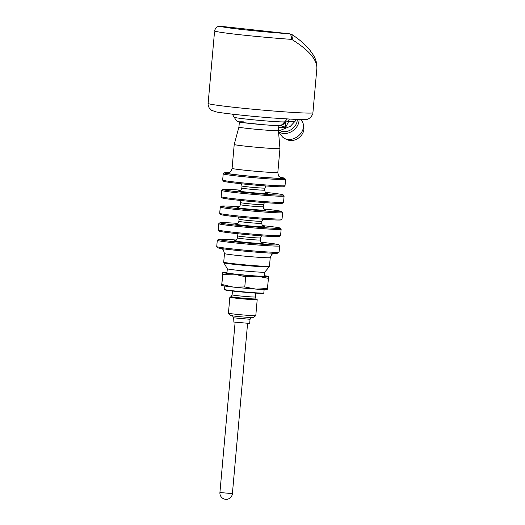 <?xml version="1.0" encoding="UTF-8"?>
<svg xmlns="http://www.w3.org/2000/svg" width="525" height="525" viewBox="0 0 525 525"><rect width="100%" height="100%" fill="white"/><g stroke="black" fill="none" stroke-linecap="round" stroke-linejoin="round"><path stroke-width="0.79" d="M233.422 317.802L233.048 321.956L249.683 323.439L250.051 319.285L233.422 317.802C232.713 315.906 232.267 315.203 232.076 315.689M229.852 297.242L228.434 313.169A13.729 0.479 5.1 0 0 228.441 313.189L230.331 315.446A11.642 0.407 5.1 0 0 241.887 316.87A11.642 0.407 5.1 0 0 253.509 317.513L255.773 315.623A13.729 0.479 5.1 0 0 255.787 315.61L257.204 299.683A13.729 0.479 -174.9 0 1 236.755 298.279A13.729 0.479 -174.9 0 1 229.852 297.242A13.729 0.479 -174.9 0 1 229.878 297.216L231.131 296.632A12.521 0.44 -174.9 0 1 231.144 296.632A12.521 0.44 -174.9 0 0 237.412 297.596A12.521 0.44 -174.9 0 0 250.051 298.718A12.521 0.44 -174.9 0 0 256.056 298.863A12.521 0.44 -174.9 0 0 256.043 298.85L257.184 299.65A13.729 0.479 -174.9 0 1 257.204 299.683M228.441 313.189A13.729 0.479 5.1 0 0 242.064 314.869A13.729 0.479 5.1 0 0 255.773 315.623M224.838 286.033L224.529 289.472A19.727 0.689 5.1 0 0 224.536 289.492L224.825 289.833A19.412 0.676 5.1 0 0 244.086 292.208A19.412 0.676 5.1 0 0 263.465 293.285L263.806 292.996A19.727 0.689 5.1 0 0 263.819 292.976L264.127 289.544M224.536 289.492A19.727 0.689 5.1 0 0 244.112 291.907A19.727 0.689 5.1 0 0 263.806 292.996M267.573 288.527L256.285 289.118A22.962 0.801 5.1 0 0 267.284 289.485L268.478 278.355L257.434 276.235A22.962 0.801 5.1 0 0 268.531 276.55L268.478 278.355M244.775 286.965L233.185 287.07A22.962 0.801 5.1 0 0 255.826 289.085L244.775 286.965L245.687 276.793L234.34 274.188L222.751 274.293L222.803 272.475A22.962 0.801 5.1 0 0 234.34 274.188A22.962 0.801 5.1 0 0 256.974 276.202L245.687 276.793M221.662 285.383L221.74 285.416A22.962 0.801 5.1 0 0 233.185 287.07L221.839 284.458L221.655 285.357L222.902 272.39A22.962 0.801 5.1 0 0 222.797 272.455L222.803 272.475M255.826 289.085L256.285 289.118M221.839 284.458L222.751 274.293M226.997 272.37A22.962 0.801 5.1 0 0 222.902 272.39M268.446 276.458L268.531 276.517A22.962 0.801 5.1 0 0 268.446 276.458A22.962 0.801 5.1 0 0 264.416 275.71M257.434 276.235L256.974 276.202M264.738 272.127A18.782 0.656 -174.9 0 1 264.731 272.147L264.377 276.17A18.782 0.656 -174.9 0 1 245.608 275.152A18.782 0.656 -174.9 0 1 226.957 272.829L227.318 268.8L223.86 262.789A22.772 0.794 -174.9 0 0 240.955 265.072A22.772 0.794 -174.9 0 0 266.234 266.943A22.772 0.794 -174.9 0 0 269.207 266.838L264.731 272.147A18.782 0.656 -174.9 0 1 245.969 271.11A18.782 0.656 -174.9 0 1 227.318 268.807M217.284 240.338L216.727 246.573A31.31 1.096 5.1 0 0 216.74 246.612L217.691 247.741A30.266 1.057 5.1 0 0 232.883 249.985A30.266 1.057 5.1 0 0 277.942 253.122L279.07 252.177A31.31 1.096 5.1 0 0 279.097 252.138L279.654 245.91A31.31 1.096 -174.9 0 1 248.371 244.21A31.31 1.096 -174.9 0 1 217.284 240.338A31.31 1.096 -174.9 0 1 217.304 240.306L218.439 239.361A30.266 1.057 -174.9 0 1 236.342 240.023M216.74 246.612A31.31 1.096 5.1 0 0 232.463 248.935A31.31 1.096 5.1 0 0 279.07 252.177M260.951 242.222A30.266 1.057 -174.9 0 1 263.498 242.498A30.266 1.057 -174.9 0 1 278.69 244.735L279.635 245.871A31.31 1.096 -174.9 0 1 279.654 245.91M278.69 244.735A30.266 1.057 -174.9 0 1 248.469 243.141A30.266 1.057 -174.9 0 1 218.439 239.361M218.768 223.722L218.21 229.95A31.31 1.096 5.1 0 0 218.223 229.989L219.174 231.125A30.266 1.057 5.1 0 0 234.367 233.363A30.266 1.057 5.1 0 0 279.425 236.499L280.553 235.554A31.31 1.096 5.1 0 0 280.58 235.522L281.137 229.287A31.31 1.096 -174.9 0 1 249.854 227.594A31.31 1.096 -174.9 0 1 218.768 223.722A31.31 1.096 -174.9 0 1 218.787 223.683L219.923 222.738A30.266 1.057 -174.9 0 1 237.825 223.407M218.223 229.989A31.31 1.096 5.1 0 0 233.947 232.312A31.31 1.096 5.1 0 0 280.553 235.554M262.434 225.599A30.266 1.057 -174.9 0 1 264.981 225.875A30.266 1.057 -174.9 0 1 280.173 228.113L281.118 229.248A31.31 1.096 -174.9 0 1 281.137 229.287M280.173 228.113A30.266 1.057 -174.9 0 1 249.952 226.518A30.266 1.057 -174.9 0 1 219.923 222.738M220.251 207.099L219.693 213.334A31.31 1.096 5.1 0 0 219.713 213.373L220.657 214.502A30.266 1.057 5.1 0 0 235.85 216.746A30.266 1.057 5.1 0 0 280.908 219.877L282.043 218.932A31.31 1.096 5.1 0 0 282.063 218.899L282.621 212.664A31.31 1.096 -174.9 0 1 251.337 210.971A31.31 1.096 -174.9 0 1 220.251 207.099A31.31 1.096 -174.9 0 1 220.27 207.06L221.406 206.115A30.266 1.057 -174.9 0 1 239.308 206.784M219.713 213.373A31.31 1.096 5.1 0 0 235.43 215.69A31.31 1.096 5.1 0 0 282.043 218.932M263.918 208.976A30.266 1.057 -174.9 0 1 266.464 209.252A30.266 1.057 -174.9 0 1 281.656 211.496L282.601 212.625A31.31 1.096 -174.9 0 1 282.621 212.664M281.656 211.496A30.266 1.057 -174.9 0 1 251.436 209.895A30.266 1.057 -174.9 0 1 221.406 206.115M221.734 190.477L221.176 196.711A31.31 1.096 5.1 0 0 221.196 196.75L222.141 197.879A30.266 1.057 5.1 0 0 237.333 200.123A30.266 1.057 5.1 0 0 282.391 203.254L283.526 202.315A31.31 1.096 5.1 0 0 283.546 202.276L284.104 196.042A31.31 1.096 -174.9 0 1 252.82 194.348A31.31 1.096 -174.9 0 1 221.734 190.477A31.31 1.096 -174.9 0 1 221.753 190.437L222.889 189.492A30.266 1.057 -174.9 0 1 240.791 190.162M221.196 196.75A31.31 1.096 5.1 0 0 236.913 199.067A31.31 1.096 5.1 0 0 283.526 202.315M265.401 192.36A30.266 1.057 -174.9 0 1 267.947 192.629A30.266 1.057 -174.9 0 1 283.139 194.873L284.084 196.002A31.31 1.096 -174.9 0 1 284.104 196.042M283.139 194.873A30.266 1.057 -174.9 0 1 252.919 193.272A30.266 1.057 -174.9 0 1 222.889 189.492M223.217 173.854L222.659 180.088A31.31 1.096 5.1 0 0 222.679 180.127L223.624 181.256A30.266 1.057 5.1 0 0 238.816 183.501A30.266 1.057 5.1 0 0 283.874 186.637L285.009 185.692A31.31 1.096 5.1 0 0 285.029 185.653L285.587 179.419A31.31 1.096 -174.9 0 1 254.303 177.726A31.31 1.096 -174.9 0 1 223.217 173.854A31.31 1.096 -174.9 0 1 223.237 173.821L224.372 172.876A30.266 1.057 -174.9 0 1 228.723 172.751M222.679 180.127A31.31 1.096 5.1 0 0 238.396 182.451A31.31 1.096 5.1 0 0 285.009 185.692M303.509 126.053A11.169 8.603 143.1 0 1 298.791 137.839A11.169 8.603 143.1 0 1 286.158 139.092M280.363 177.358A30.266 1.057 -174.9 0 1 284.622 178.251L285.567 179.379A31.31 1.096 -174.9 0 1 285.587 179.419M284.622 178.251A30.266 1.057 -174.9 0 1 254.402 176.649A30.266 1.057 -174.9 0 1 224.372 172.876M300.812 119.687L301.954 121.203A12.521 9.653 143.1 0 1 297.741 136.441A12.521 9.653 143.1 0 1 281.932 136.251L278.512 131.703M299.02 119.641A12.521 9.653 143.1 0 1 291.592 131.585A12.521 9.653 143.1 0 1 278.486 131.414M297.262 119.582A11.169 8.603 143.1 0 1 291.473 129.412A11.169 8.603 143.1 0 1 280.488 130.817M278.873 125.521L278.421 130.6A19.832 0.696 -174.9 0 1 278.421 130.6L279.956 148.549A22.962 0.801 -174.9 0 1 279.956 148.555A22.962 0.801 -174.9 0 1 257.02 147.308A22.962 0.801 -174.9 0 1 234.222 144.473A22.962 0.801 -174.9 0 1 234.222 144.467L232.089 168.361C231.171 171.006 230.455 172.252 229.937 172.115L227.889 172.955M278.421 130.6A19.832 0.696 -174.9 0 1 258.608 129.524A19.832 0.696 -174.9 0 1 238.914 127.076A19.832 0.696 -174.9 0 1 238.921 127.07L234.222 144.467M277.876 125.547A19.832 0.696 -174.9 0 1 259.068 124.346A19.832 0.696 -174.9 0 1 240.345 122.2M243.469 121.859A19.504 0.682 5.1 0 0 255.878 124.044A19.504 0.682 5.1 0 0 277.705 125.114M296.599 119.556L294.735 121.177L285.265 121.938A6.261 4.712 125.9 0 1 280.553 125.665L285.685 127.28L278.762 127.418M285.265 121.938L285.685 127.28L288.428 121.925A6.261 2.205 94.3 0 1 289.268 119.182M294.735 121.177A6.261 5.755 90.4 0 1 296.087 119.536M214.679 30.64L215.375 28.763C216.405 27.031 218.092 26.191 220.428 26.257L220.323 26.25A5.217 5.211 128.4 0 0 214.666 30.988L214.679 30.64A5.217 4.758 10.1 0 0 214.627 31.106M291.382 39.368A5.217 2.441 -86 0 0 289.426 33.797L292.366 34.814C299.683 39.677 305.498 44.75 309.796 50.032L313.241 54.935C315.919 59.24 317.133 63.643 316.89 68.145C316.91 59.43 308.602 49.895 291.966 39.552L291.382 39.368A52.598 1.837 -174.9 0 1 214.666 30.988M291.966 39.552A5.217 2.323 -56.5 0 0 292.366 34.814M232.398 493.625A6.261 6.261 0 0 1 225.606 499.308A6.261 6.261 0 0 1 219.923 492.516L232.398 493.625L247.583 323.446M256.056 298.863L255.399 296.947A11.688 0.407 -174.9 0 1 237.989 295.752A11.688 0.407 -174.9 0 1 232.116 294.873L231.131 296.638M221.95 248.633L223.361 249.841L224.483 253.549L223.716 262.159A22.962 0.801 5.1 0 0 240.693 264.449A22.962 0.801 5.1 0 0 266.451 266.365A22.962 0.801 5.1 0 0 269.456 266.241L269.207 266.838M224.483 253.549A22.962 0.801 5.1 0 0 236.027 255.281A22.962 0.801 5.1 0 0 267.218 257.762A22.962 0.801 5.1 0 0 270.224 257.631L269.456 266.241M262.152 243.114A14.608 0.512 -174.9 0 1 248.515 242.596A14.608 0.512 -174.9 0 1 234.997 240.693M236.906 233.638L237.589 235.869A11.478 0.4 5.1 0 0 243.357 236.736A11.478 0.4 5.1 0 0 260.459 237.91L260.275 239.991A11.478 0.4 -174.9 0 1 248.804 239.367A11.478 0.4 -174.9 0 1 237.405 237.95C236.138 241.428 235.6 240.115 234.839 240.713M263.635 226.492A14.608 0.512 -174.9 0 1 249.998 225.973A14.608 0.512 -174.9 0 1 236.486 224.07M238.389 217.015L239.072 219.247A11.478 0.4 5.1 0 0 244.84 220.113A11.478 0.4 5.1 0 0 261.942 221.287L261.758 223.368A11.478 0.4 -174.9 0 1 250.287 222.744A11.478 0.4 -174.9 0 1 238.888 221.327C237.622 224.805 237.083 223.493 236.322 224.096M265.118 209.869A14.608 0.512 -174.9 0 1 251.482 209.35A14.608 0.512 -174.9 0 1 237.969 207.447M239.879 200.393L240.555 202.63A11.478 0.4 5.1 0 0 246.323 203.49A11.478 0.4 5.1 0 0 263.425 204.671L263.242 206.745A11.478 0.4 -174.9 0 1 251.77 206.128A11.478 0.4 -174.9 0 1 240.371 204.704C239.105 208.189 238.567 206.876 237.805 207.473M266.602 193.252A14.608 0.512 -174.9 0 1 252.965 192.727A14.608 0.512 -174.9 0 1 239.452 190.824M241.362 183.77L242.038 186.007A11.478 0.4 5.1 0 0 247.807 186.874A11.478 0.4 5.1 0 0 264.908 188.048L264.725 190.122A11.478 0.4 -174.9 0 1 253.253 189.505A11.478 0.4 -174.9 0 1 241.854 188.081C240.588 191.566 240.05 190.253 239.288 190.851M280.888 177.614A28.179 0.984 -174.9 0 1 254.408 176.577A28.179 0.984 -174.9 0 1 228.165 172.909M279.956 148.555L277.823 172.443A22.962 0.801 -174.9 0 1 254.887 171.202A22.962 0.801 -174.9 0 1 232.089 168.361M284.799 121.774A25.403 0.886 -174.9 0 1 259.422 120.382A25.403 0.886 -174.9 0 1 234.196 117.252L236.316 120.566L237.713 121.446L243.127 122.627L264.784 124.819C278.637 125.862 279.457 125.573 280.626 125.265L282.155 124.642L287.214 119.057M312.913 112.75C313.294 112.967 312.611 114.45 310.872 117.213L308.451 118.893C307.401 119.392 306.206 119.818 299.598 119.661L271.182 117.895C247.754 116.018 222.954 113.321 216.07 111.884L211.47 110.257L209.062 107.691C208.123 105.085 207.808 103.655 208.13 103.399A52.598 1.837 5.1 0 0 285.508 111.923A52.598 1.837 5.1 0 0 312.913 112.75L316.89 68.152M289.426 33.797A47.381 1.654 -174.9 0 1 220.323 26.25L289.426 33.797M219.923 492.516L235.115 322.337M251.751 317.448C251.646 316.936 251.081 317.546 250.051 319.285M255.399 296.947L255.741 293.114M232.116 294.873L232.457 291.034M223.716 262.159L223.86 262.789M270.224 257.631L271.642 254.507L273.591 253.247M260.275 239.991C260.905 243.639 261.66 242.445 262.31 243.167M237.589 235.869L237.405 237.95M260.459 237.91L261.522 235.837M261.758 223.368C262.388 227.017 263.143 225.822 263.793 226.544M239.072 219.247L238.888 221.327M261.942 221.287L263.005 219.214M263.242 206.745C263.872 210.394 264.633 209.199 265.276 209.921M240.555 202.63L240.371 204.704M263.425 204.671L264.488 202.591M264.725 190.122C265.355 193.777 266.116 192.577 266.759 193.305M242.038 186.007L241.854 188.081M264.908 188.048L265.972 185.968M277.823 172.443C278.263 175.206 278.742 176.564 279.28 176.518L281.151 177.713M239.374 121.997L238.914 127.076M232.299 114.155L234.196 117.252M295.903 120.396L290.364 126.295L278.46 131.125M208.13 103.399L214.508 31.966M220.428 26.257L289.564 33.81"/></g></svg>

